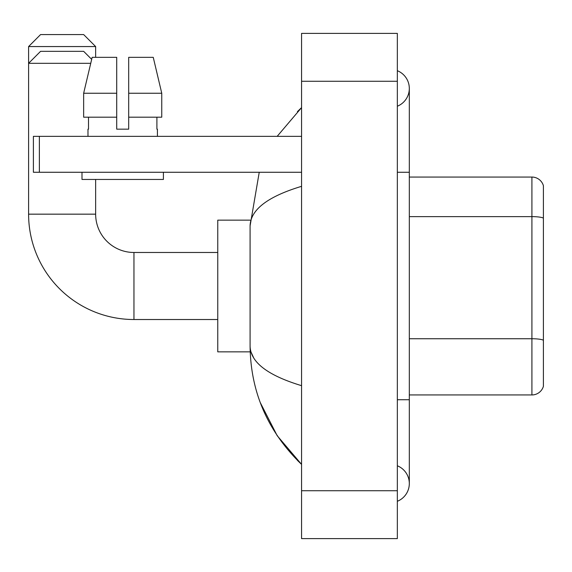 <?xml version="1.0" encoding="UTF-8"?>
<svg xmlns="http://www.w3.org/2000/svg" width="572" height="572" viewBox="0 0 572 572"><rect width="100%" height="100%" fill="white"/><g stroke="black" fill="none" stroke-linecap="round" stroke-linejoin="round"><path stroke-width="0.86" d="M543.4 185.671A11.969 11.969 0 0 0 531.91 177.055A11.969 11.969 0 0 1 543.4 185.671L543.4 386.329A11.969 11.969 0 0 1 531.91 394.945L409.316 394.945M543.4 218.29L543.4 218.125A11.969 2.081 180 0 0 531.91 216.624L531.91 177.055L409.316 177.055M397.34 399.735L409.316 399.735L409.316 88.46A19.155 19.155 0 0 1 397.34 106.22A19.155 19.155 0 0 0 397.34 70.706A19.155 19.155 0 0 1 409.316 88.46A19.155 19.155 0 0 0 397.34 70.706A19.155 19.155 0 0 1 409.316 88.46M397.34 501.294A19.155 19.155 0 0 0 397.34 465.78A19.155 19.155 0 0 1 397.34 501.294A19.155 19.155 0 0 0 409.316 483.54A19.155 19.155 0 0 1 397.34 501.294M301.566 186.329C267.703 196.539 250.543 209.724 250.086 225.897L250.086 346.103C250.464 362.219 267.625 375.404 301.566 385.671M301.566 538.609L397.34 538.609L397.34 33.391L301.566 33.391L301.566 538.609M250.086 225.897L259.238 172.265M277.163 136.35L301.566 107.615L277.163 136.35M260.289 402.631L277.177 435.678L301.566 464.385C267.753 431.567 250.593 392.135 250.086 346.103M253.675 357.836L250.936 351.844M128.686 129.165L116.717 129.165L128.686 129.165L116.717 129.165L128.686 129.165L128.686 57.336L153.246 57.336L161.754 93.25L161.754 117.196L128.686 117.196M40.569 34.585L83.669 34.585L95.646 46.561L28.6 46.561L40.569 34.585M95.646 57.336L95.646 46.561M91.677 59.352L83.669 51.344L40.569 51.344L28.6 63.32L28.6 46.561M217.76 319.519L133.955 319.519A105.355 105.355 0 0 1 28.6 214.164L28.6 63.32L90.734 63.32M133.955 319.519L133.955 252.481A38.31 38.31 0 0 1 95.646 214.164L95.646 179.451M250.186 220.156L217.76 220.156L217.76 351.844L250.186 351.844M39.375 172.265L33.391 172.265L33.391 136.35L39.375 136.35L39.375 172.265L301.566 172.265M301.566 136.35L39.375 136.35M116.717 93.25L116.717 117.196L116.717 93.25L83.648 93.25L92.156 57.336L116.717 57.336L116.717 129.165M87.981 129.165L88.503 129.165L87.981 129.165L87.981 136.35M157.422 129.165L156.9 129.165L157.422 129.165L157.422 136.35M156.9 117.196L156.9 129.165M88.503 129.165L88.503 117.196M81.996 172.265L81.996 179.451L163.406 179.451L163.406 172.265M116.717 117.196L83.648 117.196L83.648 93.25L92.156 57.336M161.754 117.196L161.754 93.25L128.686 93.25M161.754 93.25L153.246 57.336L161.754 93.25M543.4 340.24A11.969 2.081 180 0 0 531.91 338.738L531.91 216.624L409.316 216.624M531.91 394.945L531.91 338.738L409.316 338.738M397.34 172.265L409.316 172.265M301.566 490.726L397.34 490.726M301.566 81.274L397.34 81.274M28.6 214.164L95.646 214.164M409.316 399.735L409.316 483.54M301.566 107.615L297.397 111.64M301.566 464.385L297.397 460.36M217.76 252.481L133.955 252.481"/></g></svg>
